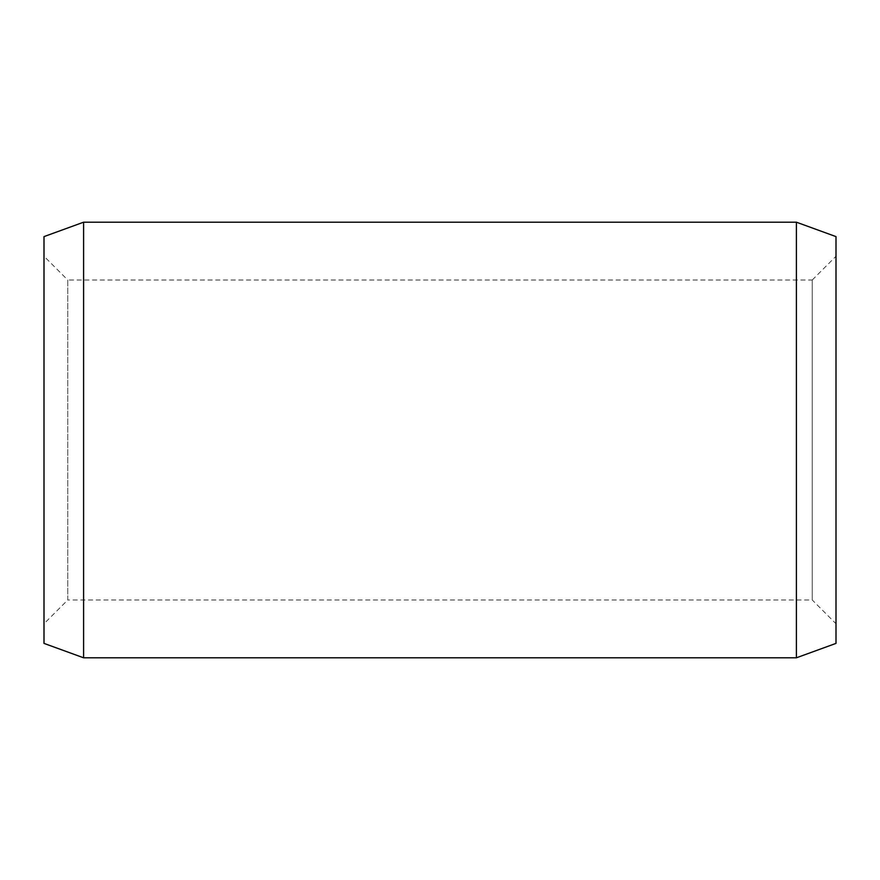 <?xml version="1.0" encoding="UTF-8"?>
<svg xmlns="http://www.w3.org/2000/svg" width="880" height="880" viewBox="0 0 880 880"><rect width="100%" height="100%" fill="white"/><g stroke="black" fill="none" stroke-linecap="round" stroke-linejoin="round"><path stroke-width="0.66" stroke-dasharray="4.4 3.3" d="M812.24 280.016L836 256.256L836 623.744L812.24 599.984L812.24 280.016L812.24 599.984L67.76 599.984L67.76 280.016L812.24 280.016M836 256.256L836 623.744M67.76 280.016L67.76 599.984L44 623.744L44 256.256L67.76 280.016M44 256.256L44 623.744M44 236.61L44 643.39M83.6 222.2L83.6 657.8M796.4 222.2L796.4 657.8M836 236.61L836 643.39"/><path stroke-width="1.32" d="M44 236.61L44 643.39L83.6 657.8L83.6 222.2L44 236.61M796.4 657.8L836 643.39L836 236.61L796.4 222.2L796.4 657.8L83.6 657.8M796.4 222.2L83.6 222.2"/></g></svg>
